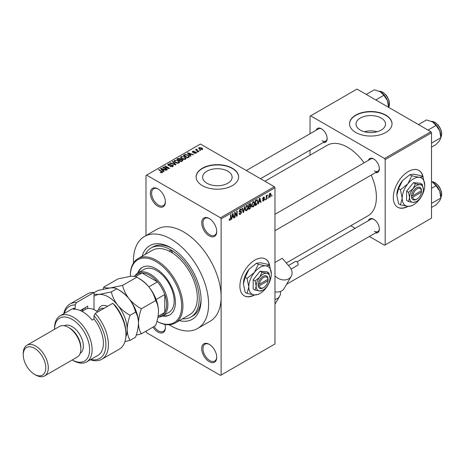 <?xml version="1.0" encoding="UTF-8"?>
<svg xmlns="http://www.w3.org/2000/svg" width="465" height="465" viewBox="0 0 465 465"><rect width="100%" height="100%" fill="white"/><g stroke="black" fill="none" stroke-linecap="round" stroke-linejoin="round"><path stroke-width="0.7" d="M209.221 235.86A10.625 6.138 60 0 1 201.711 222.84A10.625 6.138 60 0 1 209.221 218.504L209.221 218.504A10.625 6.138 60 0 1 216.737 231.518A10.625 6.138 60 0 1 209.221 235.86M209.541 218.695A9.742 5.627 -120 0 0 204.978 218.381A9.742 5.627 -120 0 0 203.484 226.188A9.742 5.627 -120 0 0 209.849 234.773A9.742 5.627 -120 0 0 214.72 235.255A9.742 5.627 -120 0 0 216.731 231.146M209.221 361.665A10.625 6.138 60 0 1 201.711 348.651A10.625 6.138 60 0 1 209.221 344.315L209.221 344.315A10.625 6.138 60 0 1 216.737 357.329A10.625 6.138 60 0 1 209.221 361.665M209.541 344.507A9.742 5.627 -120 0 0 204.978 344.193A9.742 5.627 -120 0 0 203.484 351.999A9.742 5.627 -120 0 0 209.849 360.584A9.742 5.627 -120 0 0 214.72 361.067A9.742 5.627 -120 0 0 216.731 356.957M164.93 324.419A10.625 6.138 60 0 1 165.389 327.686A10.625 6.138 60 0 1 157.879 332.022A10.625 6.138 60 0 1 152.991 327.122M154.06 326.5A9.742 5.627 -120 0 0 158.501 330.935A9.742 5.627 -120 0 0 163.372 331.417A9.742 5.627 -120 0 0 165.383 327.308M157.879 206.21A10.625 6.138 60 0 1 150.364 193.196A10.625 6.138 60 0 1 157.879 188.86L157.879 188.86A10.625 6.138 60 0 1 165.389 201.874A10.625 6.138 60 0 1 157.879 206.21M158.199 189.052A9.742 5.627 -120 0 0 153.63 188.738A9.742 5.627 -120 0 0 152.136 196.544A9.742 5.627 -120 0 0 158.501 205.129A9.742 5.627 -120 0 0 163.372 205.611A9.742 5.627 -120 0 0 165.383 201.502M269.694 265.66A21.251 12.27 120 0 0 265.562 259.028A21.251 12.27 120 0 0 254.93 260.08A21.251 12.27 120 0 0 241.05 278.808A21.251 12.27 120 0 0 244.305 295.839A21.251 12.27 120 0 0 254.657 294.938M269.392 265.253A21.251 12.27 120 0 0 265.434 258.953M381.207 118.052A14.752 8.515 0 0 0 365.13 116.209A14.752 8.515 0 0 0 356.021 124.074A14.752 8.515 0 0 0 360.34 130.101A14.752 8.515 0 0 0 376.418 131.944A14.752 8.515 0 0 0 385.526 124.074A14.752 8.515 0 0 0 381.207 118.052M377.214 131.74A14.752 8.515 0 0 0 364.339 131.74M385.805 115.111A21.251 12.27 0 0 0 362.642 112.449A21.251 12.27 0 0 0 349.523 123.789A21.251 12.27 0 0 0 355.748 132.461A21.251 12.27 0 0 0 378.905 135.123A21.251 12.27 0 0 0 392.03 123.789A21.251 12.27 0 0 0 385.805 115.111M392.024 123.934A21.251 12.27 0 0 0 385.805 115.401A21.251 12.27 0 0 0 362.758 112.71A21.251 12.27 0 0 0 349.523 123.934M206.931 183.239A14.752 8.515 180 0 1 202.612 177.217A14.752 8.515 180 0 1 211.715 169.347A14.752 8.515 180 0 1 227.798 171.196A14.752 8.515 180 0 1 232.116 177.217A14.752 8.515 180 0 1 223.008 185.087A14.752 8.515 180 0 1 206.931 183.239M232.39 168.254A21.251 12.27 0 0 0 209.227 165.592A21.251 12.27 0 0 0 196.108 176.927A21.251 12.27 0 0 0 202.333 185.605A21.251 12.27 0 0 0 225.496 188.267A21.251 12.27 0 0 0 238.615 176.927A21.251 12.27 0 0 0 232.39 168.254M238.615 177.072A21.251 12.27 0 0 0 232.39 168.539A21.251 12.27 0 0 0 209.343 165.854A21.251 12.27 0 0 0 196.114 177.072M368.35 160.39A7.969 4.604 60 0 1 373.715 158.96L373.715 158.96A7.969 4.604 60 0 1 373.721 158.96A7.969 4.604 60 0 1 379.353 168.725A7.969 4.604 60 0 1 375.435 172.66M374.04 159.158A7.085 4.092 -120 0 0 370.803 158.972L274.972 214.301M316.124 130.241A7.969 4.604 60 0 1 321.495 128.811L321.495 128.811A7.969 4.604 60 0 1 327.133 138.576A7.969 4.604 60 0 1 323.21 142.511M321.815 129.008A7.085 4.092 -120 0 0 318.577 128.822L246.345 170.527M368.35 220.689A7.969 4.604 60 0 1 373.715 219.265L373.715 219.265A7.969 4.604 60 0 1 373.721 219.265A7.969 4.604 60 0 1 379.353 229.024A7.969 4.604 60 0 1 375.435 232.959M374.04 219.463A7.085 4.092 -120 0 0 370.803 219.277L297.007 261.876M142.139 256.221A42.507 24.54 60 0 1 171.027 247.787L171.027 247.787A42.507 24.54 60 0 1 201.083 299.844A42.507 24.54 60 0 1 179.333 320.641M171.98 248.357A39.851 23.006 -120 0 0 152.979 246.898L151.102 247.984A39.851 23.006 -120 0 0 145.278 254.413M169.155 324.744A53.132 30.678 -120 0 0 171.027 325.878A53.132 30.678 -120 0 0 197.59 328.505A53.132 30.678 -120 0 0 205.739 285.929A53.132 30.678 -120 0 0 171.027 239.109A53.132 30.678 -120 0 0 144.458 236.482A53.132 30.678 -120 0 0 133.502 262.987M197.59 328.505L210.116 321.274A53.132 30.678 -120 0 0 221.119 296.955A53.132 30.678 -120 0 0 183.547 231.878A53.132 30.678 -120 0 0 156.984 229.251L144.458 236.482M286.289 262.987L367.972 215.824A40.734 23.517 -120 0 0 371.204 175.102M364.118 162.831A40.734 23.517 -120 0 0 347.605 147.283A40.734 23.517 -120 0 0 327.238 145.266L264.916 181.251M423.109 177.089A21.251 12.27 120 0 0 418.971 170.457A21.251 12.27 120 0 0 408.346 171.509A21.251 12.27 120 0 0 394.46 190.237A21.251 12.27 120 0 0 397.72 207.268A21.251 12.27 120 0 0 408.072 206.367M422.807 176.683A21.251 12.27 120 0 0 418.843 170.382M268.253 197.439L267.857 198.392L268.253 197.439M266.66 197.172L266.66 199.078L266.259 199.311L266.259 195.631L266.66 195.399L266.66 195.986L267.514 195.038L266.66 197.172L266.259 196.945M265.521 199.014L265.12 199.967L265.521 199.014M264.498 199.206L263.533 200.95L262.888 201.049L262.562 200.328L262.957 200.031L263.562 200.409L264.097 199.526L262.847 199.293L262.62 198.718L263.516 197.148L264.178 197.055L264.44 197.666L264.039 197.962L263.533 197.666L263.016 198.41L264.265 198.555L264.498 199.206L263.469 198.613M262.957 200.031L263.562 200.409M264.039 197.962L263.138 197.439M262.69 198.224L263.144 198.642M258.941 202.025L258.598 203.734L258.18 203.978L259.389 198.218L259.807 197.974L261.08 202.304L260.662 202.542L260.319 201.229L258.627 201.845M253.169 206.937L252.024 206.803L251.629 205.292L253.169 201.74L254.082 201.659L254.704 203.455L254.309 205.501L253.169 206.937L251.71 206.094M246.624 210.715L245.479 210.581L245.084 209.07L246.624 205.518L247.537 205.437L248.159 207.239L247.764 209.285L246.624 210.715L245.16 209.872M229.193 219.835L230.006 220.305L229.385 220.311L229.146 219.224L229.547 218.934L230.024 219.707L230.454 219.073L230.512 214.888L230.913 214.656L230.913 218.097L230.006 220.305L229.385 220.311M229.146 219.387L230.024 219.707M220.491 217.783L274.344 186.692L274.972 187.773L274.972 343.955L221.119 375.04L221.119 218.864L220.491 217.783L146.603 175.119L145.981 175.485L145.981 235.604M274.972 187.773L221.119 218.864M232.07 217.539L231.727 219.248L231.308 219.492L232.523 213.726L232.942 213.487L234.215 217.812L233.796 218.056L233.447 216.742L231.756 217.358M235.069 213.272L235.069 217.318L234.668 217.55L234.668 212.488L235.092 212.243L236.772 215.33L236.772 211.273L237.173 211.046L237.173 216.103L236.743 216.353L234.668 213.04M241.213 212.377L239.481 211.994L239.167 211.215L240.3 209.174L241.132 209.058L241.498 209.994L241.103 210.285L240.312 209.756L239.69 211.447L241.01 211.284L241.614 212.139L240.37 214.324L239.469 214.446L239.051 213.377L239.452 213.08L239.737 213.79L240.405 213.714L241.213 212.377L240.202 211.447M240.155 209.262L240.858 209.669L239.87 209.5M239.69 211.447L239.167 211.145L239.69 211.447M241.01 211.284L241.306 211.354M244.817 206.629L243.567 212.412L243.178 212.639L241.998 208.256L242.41 208.018L243.346 211.947L244.404 206.867L244.817 206.629M250.362 205.449L251.176 206.536L249.961 208.721L248.729 209.43L248.729 204.373L250.74 203.513L250.862 205.658M257.023 199.677L257.947 201.548L256.442 204.978L255.273 205.652L255.273 200.589L257.389 199.741M271.043 194.672L269.933 197.259L269.264 197.323L268.822 195.992L269.933 193.446L270.613 193.382L271.043 194.672L270.607 194.417M272.008 195.271L271.612 196.218L272.008 195.271M145.981 331.167L146.603 332.742L220.491 375.406L221.119 375.04M200.624 150.439L199.601 150.311L200.624 150.439M197.892 152.02L196.869 151.886L197.892 152.02M190.97 156.013L190.551 156.257L187.378 153.026L187.802 152.787L193.452 154.583L193.039 154.822L191.382 154.264L190.005 155.06L190.97 156.013M186.07 158.716L186.07 158.135L185.599 159.181L183.768 159.443L181.873 158.803L180.571 157.333L181.106 156.583L184.89 157.001L186.128 158.437M179.525 162.494L179.525 161.919L179.054 162.959L177.223 163.227L175.322 162.581L174.026 161.117L174.561 160.361L178.345 160.78L179.583 162.221M172.8 166.569L170.004 166.476L172.323 166.255L172.381 165.354L168.301 165.366L167.737 164.651L168.231 164.017L170.742 164.081L168.754 164.302L168.714 165.145L172.771 165.121L173.352 165.877L172.8 166.569M172.713 166.621L172.381 165.354M168.754 164.302L168.714 165.546M164.099 171.527L163.686 171.771L160.512 168.539L160.931 168.295L166.586 170.091L166.168 170.335L164.517 169.777L163.134 170.574L164.099 171.527M274.344 186.692L200.456 144.034L146.603 175.119M161.506 172.736L160.21 172.265L161.942 172.248L162.041 171.806L158.501 169.702L158.902 169.469L162.791 172.091L161.506 172.736M161.942 172.73L162.041 171.806M167.441 169.603L167.04 169.83L162.657 167.301L163.081 167.057L168.278 168.115L164.767 166.086L165.162 165.854L169.545 168.382L169.12 168.632L163.93 167.574L167.441 169.603M175.939 164.691L175.549 164.918L169.987 163.07L170.399 162.831L175.212 164.523L172.393 161.681L172.811 161.436L175.939 164.691M182.338 161L181.1 161.715L176.717 159.181L177.956 158.466L180.153 158.472L180.641 159.251L182.263 159.559L182.914 160.349L182.338 161M180.664 159.123L180.641 159.652M188.813 157.257L187.651 157.931L183.262 155.403L185.093 154.438L188.11 155.107L189.424 156.536L188.813 157.257M195.963 153.2L193.969 153.165L195.538 152.921L195.579 152.322L192.655 152.346L192.237 151.805L192.644 151.299L194.48 151.294L193.115 151.555L192.987 152.078L195.899 152.049L196.387 152.66L195.963 153.2M195.538 153.374L195.579 152.322M193.115 151.555L192.987 152.491M199.032 151.357L198.636 151.59L195.445 149.747L196.352 149.811L196.265 149.213L196.811 149.091L197.154 149.422L196.805 149.986L199.032 151.357M196.352 150.276L196.265 149.695M196.811 149.091L196.805 150.532M202.362 149.503L199.601 149.189L198.665 148.155L199.061 147.597L201.787 147.893L202.763 148.945L202.362 149.503M182.472 318.833A39.851 23.006 -120 0 0 190.952 317.002L192.83 315.921A39.851 23.006 -120 0 0 201.066 298.733M430.886 131.74L431.514 132.827L385.177 159.576L384.549 158.495L430.886 131.74L356.998 89.082L310.039 116.198L310.039 133.757M310.039 150.114L310.039 155.2M385.177 159.576L385.177 244.898L384.549 245.258L369.344 236.476M355.173 228.298L350.773 225.757M385.177 244.898L431.514 218.143L431.514 132.827M384.549 158.495L310.661 115.832M397.592 207.192A21.251 12.27 120 0 0 407.631 206.326M374.342 170.893A7.085 4.092 -120 0 0 377.888 171.242A7.085 4.092 -120 0 0 379.341 168.347M322.123 140.744A7.085 4.092 -120 0 0 325.663 141.093A7.085 4.092 -120 0 0 327.122 138.198M374.342 231.192A7.085 4.092 -120 0 0 377.888 231.547A7.085 4.092 -120 0 0 379.341 228.646M244.183 295.763A21.251 12.27 120 0 0 254.216 294.903M160.553 172.445L160.553 171.998M158.902 169.928L158.902 169.469M160.931 168.964L160.931 168.295M163.134 171.213L163.134 170.574M161.855 169.248L162.756 170.202L163.866 169.562L161.21 168.667L161.855 169.248L161.855 169.905M162.756 170.829L162.756 170.202M161.21 169.248L161.21 168.667M163.866 170.149L163.866 169.562M163.081 167.545L163.081 167.057M168.278 168.458L168.278 168.115M165.162 166.313L165.162 165.854M163.93 168.034L163.93 167.574M170.341 166.644L170.341 166.214M172.323 166.778L172.323 166.255M168.231 165.325L168.231 164.017M169.283 165.656L169.283 165.331M171.126 165.284L171.126 164.866M172.771 166.586L172.771 165.121M170.399 163.203L170.399 162.831M172.811 162.105L172.811 161.436M174.561 162.053L174.561 160.361M178.345 161.268L178.345 160.78M175.073 160.657L174.671 161.227L175.729 162.361L178.537 162.669L178.932 162.105L177.932 161L176.776 160.524L175.073 160.657M175.729 162.797L175.729 162.361M178.537 163.174L178.537 162.669M177.956 159.059L177.956 158.466M180.147 159.111L180.153 158.472M182.193 161.082L182.263 159.559M177.63 159.245L178.938 160.006L180.065 159.309L179.827 158.745L178.322 158.85L177.63 159.245L177.63 159.71M178.938 160.466L178.938 160.006M180.065 159.948L179.827 158.745M179.449 160.297L180.99 161.186L182.193 160.431L181.867 159.791L180.24 159.844L179.449 160.297L179.449 160.762M180.99 161.646L180.99 161.186M181.832 161.291L181.832 160.698M181.106 158.274L181.106 156.583M184.89 157.49L184.89 157.001M181.617 156.879L181.216 157.449L182.274 158.577L185.082 158.891L185.477 158.327L184.477 157.222L183.32 156.746L181.617 156.879M182.274 159.013L182.274 158.577M185.082 159.39L185.082 158.891M185.093 154.95L185.093 154.438M188.11 155.595L188.11 155.107M184.175 155.467L187.535 157.408L188.249 156.996L188.616 156.048L187.703 155.333L185.535 154.781L184.175 155.467L184.175 155.926M187.535 157.868L187.535 157.408M188.773 157.28L188.616 156.048M188.249 157.583L188.249 156.996M187.802 153.456L187.802 152.787M190.005 155.699L190.005 155.06M188.72 153.735L189.627 154.688L190.737 154.049L188.075 153.154L188.72 153.735L188.72 154.392M189.627 155.316L189.627 154.688M188.075 153.735L188.075 153.154M190.737 154.642L190.737 154.049M194.306 153.299L194.306 152.904M192.644 152.34L192.644 151.299M193.382 152.561L193.382 152.154M195.899 153.235L195.899 152.049M197.27 152.119L197.27 151.654M195.846 149.98L195.846 149.521M197.381 150.863L197.381 150.404M200.002 150.538L200.002 150.079M199.061 148.817L199.061 147.597M201.787 148.382L201.787 147.893M201.92 149.678L201.421 148.137L199.508 147.864L199.287 148.992M199.508 147.864L199.996 148.963L201.92 149.236L202.136 148.91L202.136 149.608M199.996 149.399L199.996 148.963M231.401 219.062L231.727 219.248M233.645 217.486L234.215 217.812M232.936 216.446L233.447 216.742M232.576 215.179L232.204 216.87L233.314 216.231L232.762 214.115L232.576 215.179L232.256 214.993M231.895 216.69L232.204 216.87M234.668 217.091L235.069 217.318M235.918 214.836L236.772 215.33M236.354 215.632L237.173 216.103M239.062 213.569L240.37 214.324M240.196 209.238L241.498 209.994M239.202 210.79L239.562 211M240.353 211.412L241.614 212.139M243.032 212.104L243.567 212.412M242.928 211.703L243.346 211.947M247.735 206.989L248.159 207.239M247.45 209.105L247.764 209.285M246.188 205.856L246.63 206.111L245.485 208.849L245.944 210.18L246.619 210.122L247.758 207.448L247.589 206.402L246.508 205.594M245.102 208.628L245.485 208.849M247.589 206.402L246.63 206.111M249.961 203.658L251.059 204.298M249.903 205.797L251.176 206.536M248.729 204.501L249.13 204.734L249.13 206.245L250.292 205.524L250.664 204.612L249.821 203.74M248.729 206.012L249.13 206.245M250.664 204.612L249.821 204.333L249.13 204.734M249.13 206.838L249.13 208.611L250.385 207.82L250.78 206.768L250.571 206.222L249.13 206.838L248.729 206.605M248.729 208.384L249.13 208.611M249.403 206.088L249.914 206.384M254.279 203.211L254.704 203.455M253.995 205.321L254.309 205.501M252.733 202.077L253.175 202.333L252.03 205.071L252.489 206.402L253.163 206.344L254.309 203.67L254.14 202.624L253.053 201.816M251.646 204.85L252.03 205.071M254.14 202.624L253.175 202.333M255.93 204.681L256.442 204.978M257.534 201.31L257.947 201.548M255.674 200.956L255.674 204.833L257.395 203.1L257.552 201.775L256.947 200.316L255.674 200.956L255.273 200.723M255.273 204.6L255.674 204.833M255.866 200.252L256.378 200.549M256.349 199.973L257.139 200.369L256.401 199.944M258.267 203.548L258.598 203.734M260.516 201.973L261.08 202.304M259.807 200.932L260.319 201.229M259.447 199.671L259.075 201.357L260.185 200.717L259.627 198.607L259.447 199.671L259.121 199.485M258.767 201.176L259.075 201.357M262.568 200.398L263.533 200.95M262.638 198.468L263.998 199.253M263.527 197.143L264.44 197.666M265.12 199.508L265.521 199.735M266.259 198.851L266.66 199.078M266.259 195.759L266.66 195.986M266.893 195.335L267.398 195.631M266.8 195.55L267.113 195.73M266.259 196.102L266.736 196.375M267.857 197.933L268.253 198.16M268.875 196.643L269.933 197.259M269.723 193.585L270.345 193.946L269.921 193.975L269.223 195.759L269.944 196.724L270.642 194.94L269.543 193.76M268.84 195.538L269.223 195.759M268.834 196.364L269.944 196.724M271.612 195.759L272.008 195.992M175.218 323.018L189.621 314.7A37.194 21.471 -120 0 0 195.608 285.894A37.194 21.471 -120 0 0 172.567 253.07A2.215 1.279 -120 0 0 171.027 250.681A2.215 1.279 -120 0 0 169.917 250.571A2.215 1.279 -120 0 0 169.487 251.286A37.194 21.471 -120 0 0 152.433 250.28L138.029 258.598A37.194 21.471 60 0 1 156.624 260.441A37.194 21.471 60 0 1 180.92 293.217A37.194 21.471 60 0 1 175.218 323.018A37.194 21.471 60 0 1 156.938 321.356A36.305 20.96 -120 0 0 181.664 305.441A36.305 20.96 -120 0 0 155.996 261.528A36.305 20.96 -120 0 0 130.328 276.35A36.305 20.96 -120 0 0 130.328 276.361C133.513 276.129 135.675 276.408 136.809 277.198C141.581 279.814 145.685 283.15 149.108 287.207C152.311 291.398 154.473 295.856 155.595 300.57C157.414 303.418 158.379 307.034 158.501 311.416C158.391 315.875 157.426 320.612 155.595 325.616L141.372 333.829C139.552 330.975 138.587 327.366 138.465 322.983C138.576 318.519 139.547 313.788 141.372 308.783L155.595 300.57M162.494 316.043A27.452 15.851 -120 0 0 169.725 314.945A27.452 15.851 -120 0 0 173.933 292.944A27.452 15.851 -120 0 0 155.996 268.753A27.452 15.851 -120 0 0 142.273 267.398A27.452 15.851 -120 0 0 137.71 273.106M163.134 315.683A27.452 15.851 -120 0 0 170.033 314.759M141.372 308.783C136.6 306.168 132.502 302.831 129.072 298.774C125.87 294.583 123.707 290.125 122.586 285.411L110.286 287.928C107.101 288.161 104.939 287.882 103.8 287.091L118.029 278.878L130.328 276.361L130.328 275.623A37.194 21.471 60 0 1 138.029 258.598M172.567 253.07A37.194 21.471 -120 0 0 171.027 252.123A37.194 21.471 -120 0 0 169.487 251.286M190.952 317.002A39.851 23.006 -120 0 0 197.061 285.074A39.851 23.006 -120 0 0 171.027 249.955A39.851 23.006 -120 0 0 151.102 247.984M135.123 275.611A24.796 14.316 60 0 1 137.966 272.949L144.226 269.334A24.796 14.316 60 0 1 156.624 270.56A24.796 14.316 60 0 1 172.823 292.415A24.796 14.316 60 0 1 169.022 312.282L162.762 315.898A24.796 14.316 60 0 1 159.036 317.025M142.586 267.224A27.452 15.851 -120 0 0 138.338 272.734M428.021 130.084L436.071 125.44L439.733 130.851A11.689 6.748 -120 0 1 440.843 136.257L440.843 137.733L439.733 140.389L436.071 144.522L431.514 147.155M431.514 143.121L440.843 137.733L439.733 130.851A11.689 6.748 -120 0 0 432.578 121.946L436.071 125.44M418.477 124.574L426.527 119.929L432.578 121.946M137.966 272.949A24.796 14.316 60 0 1 157.071 279.593A24.796 14.316 60 0 1 167.894 304.546A24.796 14.316 60 0 1 162.762 315.898M157.815 317.729L161.692 315.491A23.907 13.805 -120 0 0 164.767 312.404A23.907 13.805 -120 0 0 166.644 304.546A23.907 13.805 -120 0 0 164.767 294.519A23.907 13.805 -120 0 0 157.484 281.906L141.994 272.961A23.907 13.805 -120 0 0 137.78 274.077L133.868 276.338M148.852 286.888L157.484 281.906A23.907 13.805 -120 0 0 141.994 272.961L135.571 276.669M158.083 316.264L164.767 312.404L164.767 294.519L156.135 299.501M431.514 207.454L436.071 204.827L439.733 200.694L440.843 198.038L431.514 203.42M439.733 191.15L440.843 198.038L440.843 196.561A11.689 6.748 -120 0 0 439.733 191.15A11.689 6.748 -120 0 0 432.578 182.245L436.071 185.738L439.733 191.15M431.514 188.371L436.071 185.738M431.514 181.705L432.578 182.245M375.796 99.934L383.846 95.284L387.514 100.696A11.689 6.748 -120 0 1 388.618 106.107L388.618 107.339L389.083 106.439L389.525 103.869L389.112 100.905L387.531 97.15L385.915 94.854L383.044 92.303L379.155 91.187M366.257 94.424L374.308 89.78L380.353 91.797A11.689 6.748 -120 0 1 387.514 100.696L388.618 107.584M380.353 91.797L383.846 95.284M94.006 292.45A31.882 18.408 -120 0 0 87.461 293.927L69.93 304.052A31.882 18.408 60 0 1 76.475 302.575L94.006 292.45L94.006 309.673M72.273 359.962A24.796 14.316 -120 0 0 89.623 349.634A24.796 14.316 -120 0 0 72.092 319.368A24.796 14.316 -120 0 0 54.562 329.284L54.556 328.046A26.569 15.339 60 0 1 60.061 315.88A26.569 15.339 60 0 1 73.342 317.2A26.569 15.339 60 0 1 90.698 340.607A26.569 15.339 60 0 1 86.63 361.898A26.569 15.339 60 0 1 73.342 360.578L72.267 359.962L73.342 360.578M44.628 375.918L77.19 357.12A17.711 10.224 -120 0 0 80.858 349.012L80.858 347.564A15.938 9.201 -120 0 0 69.587 328.046L68.332 327.319A17.711 10.224 -120 0 0 59.479 326.442L26.918 345.245A17.711 10.224 60 0 1 35.776 346.117A17.711 10.224 60 0 1 47.343 361.729A17.711 10.224 60 0 1 44.628 375.918A17.711 10.224 60 0 1 35.776 375.04L34.52 374.319A15.938 9.201 -120 0 0 45.791 367.809A15.938 9.201 -120 0 0 34.52 348.291A15.938 9.201 -120 0 0 23.25 354.795A15.938 9.201 -120 0 0 34.52 374.319L35.776 375.04M80.858 349.012A17.711 10.224 -120 0 0 68.332 327.319L69.587 328.046M80.166 353.353A15.938 9.201 -120 0 0 82.474 340.549A15.938 9.201 -120 0 0 72.092 326.599A15.938 9.201 -120 0 0 64.228 325.75M86.63 361.898L97.9 355.388A26.569 15.339 -120 0 0 94.006 319.019L92.128 320.106A26.569 15.339 60 0 0 82.735 311.777A26.569 15.339 60 0 0 73.342 309.26L75.22 308.173A26.569 15.339 -120 0 0 71.331 309.376L60.061 315.88M90.815 359.48A30.109 17.385 -120 0 0 105.834 346.617A30.109 17.385 -120 0 0 94.006 315.741L95.261 313.422L112.792 303.296A31.882 18.408 -120 0 1 125.939 334.55A31.882 18.408 -120 0 1 119.342 349.145L101.806 359.271A31.882 18.408 60 0 1 90.338 359.753M95.261 313.422A31.882 18.408 60 0 1 101.806 359.271M63.775 313.741A31.882 18.408 60 0 1 69.93 304.052M76.475 302.575L75.22 304.9L75.22 308.173M75.22 304.9A30.109 17.385 -120 0 0 64.246 313.468M94.006 319.019L94.006 315.741M112.792 303.296L115.297 305.668A30.109 17.385 60 0 1 125.939 333.103L125.939 334.55M80.23 310.521L87.746 306.185L87.746 308.568M81.95 311.341A21.251 12.27 60 0 1 84.153 308.254M85.24 309.527L85.24 307.627M23.25 354.795L23.25 353.348A17.711 10.224 60 0 1 26.918 345.245M136.251 335.108L141.372 333.829M122.586 285.411L136.809 277.198M103.8 287.091L103.114 289.166M138.465 323.274A26.569 15.339 -120 0 0 138.465 322.983A26.569 15.339 -120 0 0 129.072 298.774A26.569 15.339 -120 0 0 118.581 289.846M158.501 311.416A26.569 15.339 60 0 0 149.108 287.207A26.569 15.339 -120 0 0 138.617 278.279M94.006 292.747L97.987 290.445L110.286 287.928C113.477 287.701 115.64 287.98 116.773 288.771C121.545 291.386 125.643 294.717 129.072 298.774C132.275 302.971 134.437 307.429 135.559 312.137C137.378 314.985 138.343 318.601 138.465 322.983C138.355 327.447 137.384 332.179 135.559 337.183L130.101 340.334C128.282 337.485 127.317 333.87 127.195 329.487A26.569 15.339 -120 0 0 117.802 305.284A26.569 15.339 -120 0 0 99.016 294.438A26.569 15.339 -120 0 0 94.006 296.403M125.858 336.753A26.569 15.339 -120 0 0 127.195 329.487C127.305 325.029 128.276 320.292 130.101 315.287C125.329 312.672 121.231 309.335 117.802 305.284C114.599 301.082 112.437 296.629 111.315 291.921L99.016 294.438L94.006 294.2M124.946 341.624L130.101 340.334M111.315 291.921L116.773 288.771M130.101 315.287L135.559 312.137M97.714 312.003A19.484 11.247 -120 0 0 95.261 310.329A19.484 11.247 -120 0 0 85.519 309.365L82.026 311.381M95.261 310.329L95.889 310.69A18.594 10.736 60 0 1 97.795 311.957M288.463 265.503L295.473 261.452A2.215 1.279 60 0 1 297.286 262.161A2.215 1.279 60 0 1 297.687 265.288L291.096 269.09M274.972 299.507A10.625 8.236 30.2 0 0 279.634 296.217A10.625 8.236 30.2 0 0 280.412 291.491M274.972 275.931A10.625 8.236 30.2 0 0 291.177 276.396A10.625 8.236 30.2 0 0 289.503 266.712L282.232 258.29L274.972 262.481M274.972 291.828A10.625 8.236 30.2 0 0 284.138 288.486L291.177 276.396M268.038 279.267L259.36 284.272L258.063 284.301L258.104 285.725A7.085 4.092 120 0 0 263.074 287.916L263.702 287.556A6.196 3.581 120 0 0 268.038 280.709L268.038 279.267A6.196 3.581 120 0 0 263.702 277.431A6.196 3.581 120 0 0 259.36 284.272M268.043 278.541A7.085 4.092 120 0 0 263.074 276.35A7.085 4.092 120 0 0 258.104 284.278L258.063 284.301M269.962 278.157A9.742 5.627 120 0 0 266.515 273.257A9.742 5.627 120 0 0 259.627 277.233A9.742 5.627 120 0 0 256.186 286.109A9.742 5.627 120 0 0 259.627 291.009A9.742 5.627 120 0 0 266.515 287.033A9.742 5.627 120 0 0 269.962 278.157L268.898 272.949L266.515 273.257L262.01 272.333L259.627 277.233L255.122 280.901L256.186 286.109L255.122 290.084L259.627 291.009L262.673 290.305M255.122 290.084L253.181 288.963L253.181 279.779L260.069 271.211L266.957 271.827L268.898 272.949M262.01 272.333L260.069 271.211M255.122 280.901L253.181 279.779M258.325 264.364L254.431 272.38A15.938 9.201 120 0 0 248.798 286.905A15.938 9.201 120 0 0 254.431 294.92A15.938 9.201 120 0 0 265.701 288.416A15.938 9.201 120 0 0 271.339 273.891A15.938 9.201 120 0 0 265.701 265.87A15.938 9.201 120 0 0 254.431 272.38L247.055 278.384L245.154 277.285L249.048 269.27L256.424 263.266L260.319 262.76L267.695 264.271L269.595 265.37L265.701 265.87L258.325 264.364L256.424 263.266M247.055 278.384L248.798 286.905L247.055 293.409L254.431 294.92L258.325 294.421L259.412 293.77M247.055 293.409L245.154 292.316L243.41 283.795L245.154 277.285M271.339 273.891L269.595 265.37M249.048 269.27A15.938 9.201 120 0 0 243.41 283.795M258.104 285.725L259.36 285.719L268.038 280.709M259.36 285.719A6.196 3.581 120 0 0 263.702 287.556M267.456 279.599L268.084 279.965M421.447 190.697L412.775 195.701L411.473 195.73L411.513 197.154A7.085 4.092 120 0 0 416.483 199.346L417.111 198.985A6.196 3.581 120 0 0 421.447 192.138L421.447 190.697A6.196 3.581 120 0 0 417.111 188.86A6.196 3.581 120 0 0 412.775 195.701M421.453 189.97A7.085 4.092 120 0 0 416.483 187.779A7.085 4.092 120 0 0 411.513 195.707L411.473 195.73M423.371 189.586A9.742 5.627 120 0 0 419.93 184.686A9.742 5.627 120 0 0 413.042 188.662A9.742 5.627 120 0 0 409.595 197.538A9.742 5.627 120 0 0 413.042 202.438A9.742 5.627 120 0 0 419.93 198.462A9.742 5.627 120 0 0 423.371 189.586L422.307 184.378L419.93 184.686L415.419 183.762L413.042 188.662L408.532 192.33L409.595 197.538L408.532 201.514L413.042 202.438L416.082 201.734M408.532 201.514L406.59 200.392L406.59 191.208L413.478 182.64L420.366 183.256L422.307 184.378M415.419 183.762L413.478 182.64M408.532 192.33L406.59 191.208M411.734 175.787L407.846 183.809A15.938 9.201 120 0 0 402.208 198.334A15.938 9.201 120 0 0 407.846 206.35A15.938 9.201 120 0 0 419.116 199.84A15.938 9.201 120 0 0 424.748 185.32A15.938 9.201 120 0 0 419.116 177.299A15.938 9.201 120 0 0 407.846 183.809L400.464 189.813L398.569 188.714L402.458 180.699L409.839 174.695L413.728 174.189L421.11 175.7L423.005 176.799L419.116 177.299L411.734 175.787L409.839 174.695M400.464 189.813L402.208 198.334L400.464 204.838L407.846 206.35L411.734 205.844L412.821 205.199M400.464 204.838L398.569 203.746L396.825 195.224L398.569 188.714M424.748 185.32L423.005 176.799M402.458 180.699A15.938 9.201 120 0 0 396.825 195.224M411.513 197.154L412.775 197.148L421.447 192.138M412.775 197.148A6.196 3.581 120 0 0 417.111 198.985M420.866 191.028L421.493 191.388M161.878 171.666L161.878 171.184M170.207 165.552L170.207 165.133M174.363 164.523L174.363 164.215M179.688 160.163L179.688 159.571M184.384 155.351L184.384 154.758M194.021 152.497L194.021 151.997M230.512 217.864L230.913 218.097M239.173 211.389L240.219 211.994M242.73 210.971L243.189 211.238M249.449 208.425L249.961 208.721M249.31 204.036L249.821 204.333M262.62 198.706L263.603 199.276M440.843 137.413A9.742 5.627 -120 0 0 441.593 134.234A9.742 5.627 -120 0 0 431.444 121.371M440.843 197.718A9.742 5.627 -120 0 0 441.593 194.539A9.742 5.627 -120 0 0 431.514 181.67M388.618 107.264A9.742 5.627 -120 0 0 389.374 104.084A9.742 5.627 -120 0 0 379.225 91.221M98.429 310.091A14.525 8.387 60 0 1 107.543 306.33M104.119 308.307A12.398 7.155 -120 0 0 100.707 308.777L96.615 311.137M162.128 171.992L162.128 172.689M168.4 164.732L168.4 165.418M174.671 161.227L174.671 162.145M178.932 162.105L178.932 163.029M181.216 157.449L181.216 158.367M185.477 158.327L185.477 159.245M195.794 152.607L195.794 153.287M192.835 151.869L192.835 152.433M196.678 149.753L196.678 150.462M239.737 213.79L239.051 213.394M245.944 210.18L245.131 209.715M250.571 206.222L249.868 205.815M252.489 206.402L251.675 205.931M263.149 200.467L262.713 200.217M263.888 197.608L263.318 197.282M440.843 137.489L441.75 134.019L441.332 131.054L439.75 127.3L438.135 125.004L435.263 122.458L431.375 121.342M274.972 230.663L377.888 171.242M377.888 231.547L286.609 284.243M325.663 141.093L260.516 178.705M431.514 181.629L435.263 182.757L438.135 185.303L439.75 187.604L441.332 191.359L441.75 194.318L440.843 197.794M279.634 296.217L274.972 304.232"/></g></svg>
